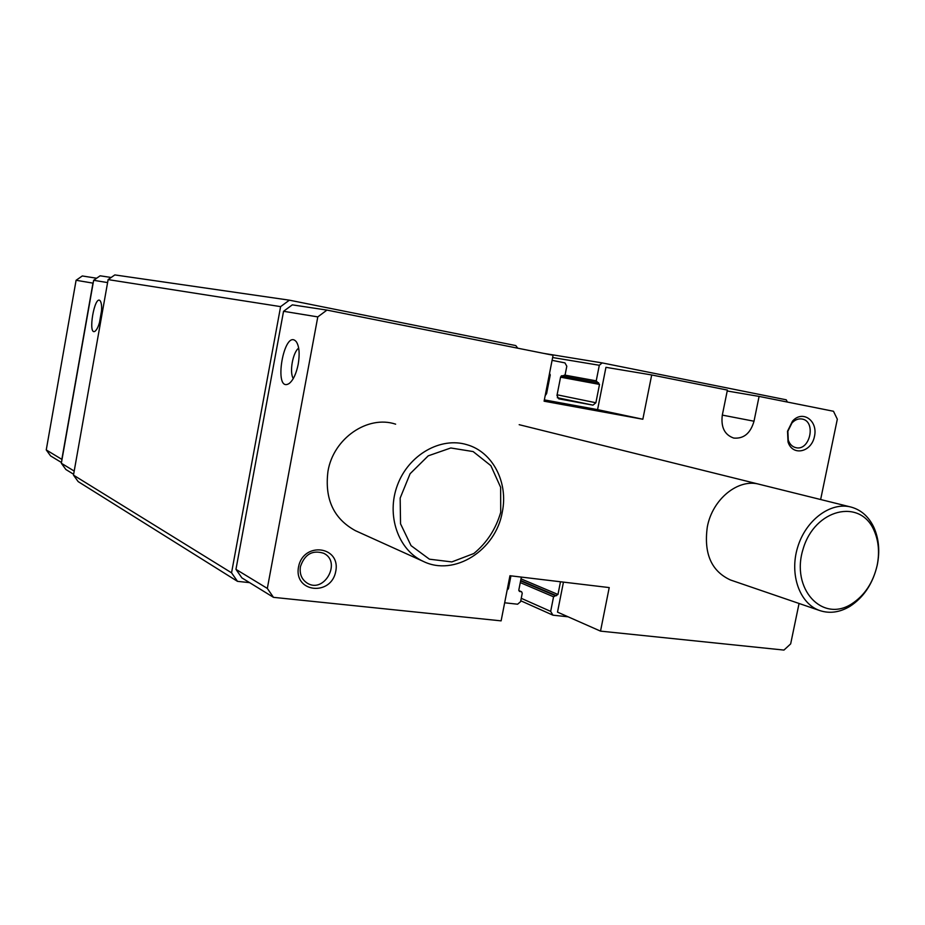 <?xml version="1.0" encoding="UTF-8"?>
<svg xmlns="http://www.w3.org/2000/svg" width="925" height="925" viewBox="0 0 925 925"><rect width="100%" height="100%" fill="white"/><g stroke="black" fill="none" stroke-linecap="round" stroke-linejoin="round"><path stroke-width="1.39" d="M722.321 415.105L754.014 421.222L759.09 396.409L727.212 390.998M759.09 396.409L833.483 411.267L837.322 419.187L820.637 499.523M544.351 399.889L597.573 409.636L605.944 367.329L651.697 374.96L727.397 390.084L722.298 415.198C720.806 427.269 724.622 434.9 733.733 438.068C743.758 438.924 750.51 433.316 754.014 421.222M730.912 580.137L730.507 579.998C711.383 571.222 703.647 553.543 707.313 526.938C712.435 499.014 738.37 478.156 759.402 484.318M787.533 431.212L792.482 421.176C802.542 409.578 818.197 420.69 814.451 436.496C811.341 452.417 792.447 456.453 788.019 441.919L787.533 431.212M298.509 567.013C303.238 541.298 340.863 545.993 335.775 571.257C331.312 596.567 293.641 592.671 298.509 567.013M423.199 561.348C454.348 576.888 495.916 550.202 502.287 512.034C508.472 482.619 492.875 452.024 467.033 444.728C440.809 436.577 408.757 454.661 397.53 484.897C385.991 515.028 398.085 550.005 423.199 561.348L355.431 530.684C333.636 518.763 324.478 498.968 327.97 471.288C333.37 438.288 367.803 414.828 395.634 424.17M799.061 603.47L790.667 643.881L783.949 650.078L600.522 631.128L609.217 587.583L509.953 575.732L501.119 620.86L273.476 597.342L267.325 588.416L317.795 316.893L326.953 310.095L553.081 355.258L544.097 401.196L642.84 419.245L651.697 374.96M600.522 631.128L557.509 612.13L563.452 582.126M507.143 590.046L508.415 588.774L510.947 575.847M521.353 577.096L518.832 589.965L519.48 591.433L521.607 591.769L522.243 593.237L520.59 601.666L517.595 604.21L504.657 602.788M568.077 616.802L552.965 615.183L550.676 611.39L553.555 596.798L557.972 594.463L560.481 581.767M552.086 360.345L564.944 362.889L566.805 366.231L565.117 374.822L560.619 376.914L556.966 395.53L558.758 398.825L592.96 405.138L595.885 402.757L599.504 384.407L596.232 380.846L599.308 365.271L602.175 362.901L786.25 399.808L787.36 402.051M549.543 373.318L550.259 374.926L549.265 374.741M545.16 395.727L546.606 393.611L550.259 374.926M249.611 582.646L237.494 581.351L231.551 572.818L280.61 306.626L289.398 300.174L515.78 345.58L517.78 348.205M273.476 597.342L241.876 577.882L235.956 569.349L283.547 311.297L292.323 304.857L326.953 310.095M552.965 615.183L520.763 600.776M550.676 611.39L521.249 598.313M237.494 581.351L78.162 481.601L73.48 475.138L108.121 279.604L114.827 274.922L289.398 300.174M231.551 572.818L73.48 475.138M280.61 306.626L108.121 279.604M235.956 569.349L267.325 588.416M298.208 364.23C299.885 353.917 299.272 346.447 296.37 341.822C284.01 326.826 272.528 394.455 289.305 383.389C293.294 380.094 296.266 373.712 298.208 364.23M283.547 311.297L317.795 316.893M597.573 409.636L642.84 419.245M73.63 474.282L65.872 469.507L61.339 463.263L93.645 280.31L100.12 275.8L111.173 277.477M74.208 471.068L61.339 463.263M100.813 316.905C102.108 308.672 101.877 303.273 100.131 300.717C94.547 294.647 87.586 335.451 94.893 331.347C97.298 329.578 99.276 324.767 100.813 316.905M107.601 282.588L93.645 280.31M101.577 310.534L99.472 322.709M298.683 348.112C292.774 352.298 289.201 372.544 293.306 378.522M300.417 566.643C304.672 554.214 312.442 549.751 323.704 553.277C341.799 561.764 324.363 593.827 307.366 583.224C301.7 579.547 299.388 574.02 300.417 566.643M787.869 431.258L791.95 422.991C794.98 419.765 798.333 418.435 801.987 419.013C816.567 421.141 810.022 451.412 795.812 447.642C792.228 446.752 789.719 444.231 788.262 440.092L787.869 431.258M61.478 462.512L50.609 455.933L46.25 449.932L76.093 280.275L82.302 275.962L96.639 278.228M62.01 459.471L46.25 449.932M61.859 459.262L92.963 283.131L76.093 280.275M877.258 565.048C880.022 551.231 878.889 538.662 873.871 527.366C868.76 516.647 861.163 509.883 851.058 507.073C830.65 501.57 805.733 520.035 797.616 547.38C789.233 574.633 799.732 603.805 819.758 610.558C829.713 613.818 839.784 612.408 849.971 606.337C863.869 597.238 872.969 583.478 877.258 565.048M877.143 565.429C879.71 552.56 878.657 540.859 873.986 530.337C860.111 497.962 814.636 508.981 803.108 549.022C790.528 588.739 822.244 623.103 851.728 603.886C864.667 595.423 873.142 582.6 877.143 565.429M500.726 512.277L500.633 487.302L490.863 465.657L473.137 451.573L450.799 447.978L428.24 455.828L410.099 473.727L400.167 498.066L400.537 523.816L411.058 545.646L429.42 559.186L451.828 561.914L473.808 553.532C486.862 542.825 495.835 529.077 500.726 512.277M553.555 596.798L520.278 582.6M555.023 595.55L520.602 580.923M556.515 595.712L520.683 580.518M557.972 594.463L521.006 578.853M521.307 591.688L518.844 590.613M508.415 588.774L507.478 588.358M546.606 393.611L545.623 393.403M563.626 376.012L561.926 375.7M592.96 405.138L557.289 397.704M595.885 402.757L557.104 394.79M599.504 384.407L560.562 377.18M598.602 382.765L561.278 375.897L598.602 382.765M596.232 380.846L565.013 375.145M599.308 365.271L552.641 357.536M602.082 362.889L543.657 353.373M521.607 591.769L518.832 590.566M602.175 362.901L543.634 353.373M788.262 440.092L788.019 441.919M791.95 422.991L792.482 421.176M730.507 579.998L819.758 610.558M519.179 424.691L850.584 506.958M873.986 530.337L873.871 527.366M851.728 603.886L849.971 606.337"/></g></svg>
